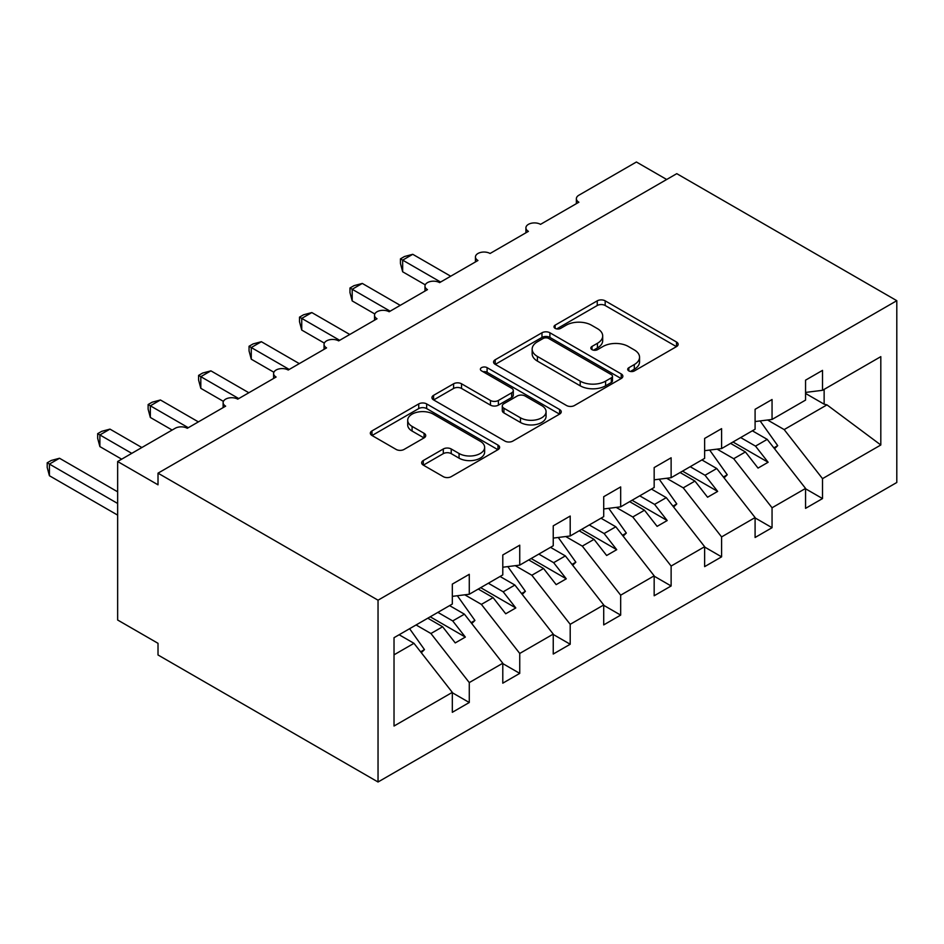 <?xml version="1.0" encoding="UTF-8"?>
<svg xmlns="http://www.w3.org/2000/svg" width="944" height="944" viewBox="0 0 944 944"><rect width="100%" height="100%" fill="white"/><g stroke="black" fill="none" stroke-linecap="round" stroke-linejoin="round"><path stroke-width="1.42" d="M628.857 370.909A3.918 2.266 0 0 0 634.403 370.909L676.506 346.601A5.605 3.233 0 0 0 678.146 344.312A5.605 3.233 0 0 0 676.506 342.023L605.175 300.841A5.605 3.233 0 0 0 597.245 300.841L555.143 325.149A3.918 2.266 0 0 0 553.998 326.754A3.918 2.266 0 0 0 555.143 328.359A3.918 2.266 0 0 0 560.689 328.359L566.14 325.208A17.936 10.349 0 0 1 591.499 325.208L597.446 328.642A17.936 10.349 0 0 1 602.697 335.97A17.936 10.349 0 0 1 597.446 343.286L591.994 346.436A3.918 2.266 0 0 0 590.85 348.029A3.918 2.266 0 0 0 591.994 349.634A3.918 2.266 0 0 0 597.552 349.634L602.992 346.483A17.936 10.349 0 0 1 628.362 346.483L634.297 349.917A17.936 10.349 0 0 1 639.548 357.245A17.936 10.349 0 0 1 634.297 364.561L628.857 367.712A3.918 2.266 0 0 0 627.701 369.305A3.918 2.266 0 0 0 628.857 370.909L628.857 367.712M423.29 460.53A5.605 3.233 0 0 0 421.649 462.82A5.605 3.233 0 0 0 423.29 465.109L443.302 476.661A5.605 3.233 0 0 0 451.22 476.661L497.984 449.663A5.605 3.233 0 0 0 499.624 447.385A5.605 3.233 0 0 0 497.984 445.096L426.653 403.914A5.605 3.233 0 0 0 418.735 403.914L371.971 430.912A5.605 3.233 0 0 0 370.331 433.202A5.605 3.233 0 0 0 371.971 435.479L396.15 449.438A5.605 3.233 0 0 0 404.067 449.438L424.08 437.886A5.605 3.233 0 0 0 425.72 435.597A5.605 3.233 0 0 0 424.08 433.308L412.091 426.393A14.986 8.649 0 0 1 407.702 420.269A14.986 8.649 0 0 1 416.953 412.268A14.986 8.649 0 0 1 433.296 414.145L480.248 441.261A14.986 8.649 0 0 1 484.638 447.385A14.986 8.649 0 0 1 475.387 455.374A14.986 8.649 0 0 1 459.055 453.498L451.22 448.978A5.605 3.233 0 0 0 443.302 448.978L423.29 460.53L423.29 465.109M896.8 300.688L378.037 600.195L378.037 781.998L896.8 482.49L896.8 300.688L676.777 173.661L158.014 473.168L158.014 484.815L117.646 461.51L175.171 428.293A8.567 4.944 0 0 1 187.29 428.293L225.64 406.156A8.567 4.944 0 0 1 223.126 402.663A8.567 4.944 0 0 1 228.413 398.085A8.567 4.944 0 0 1 237.746 399.159L276.096 377.022A8.567 4.944 0 0 1 273.595 373.529A8.567 4.944 0 0 1 278.881 368.951A8.567 4.944 0 0 1 288.215 370.024L326.565 347.888A8.567 4.944 0 0 1 324.052 344.383A8.567 4.944 0 0 1 329.338 339.816A8.567 4.944 0 0 1 338.672 340.89L377.022 318.753A8.567 4.944 0 0 1 374.52 315.249A8.567 4.944 0 0 1 379.807 310.682A8.567 4.944 0 0 1 389.14 311.756L427.49 289.619A8.567 4.944 0 0 1 424.977 286.115A8.567 4.944 0 0 1 430.263 281.548A8.567 4.944 0 0 1 439.597 282.622L477.959 260.485A8.567 4.944 0 0 1 475.446 256.98A8.567 4.944 0 0 1 480.732 252.414A8.567 4.944 0 0 1 490.066 253.488L528.416 231.351A8.567 4.944 0 0 1 525.914 227.846A8.567 4.944 0 0 1 531.201 223.28A8.567 4.944 0 0 1 540.523 224.353L578.884 202.205A8.567 4.944 180 0 1 576.371 198.712A8.567 4.944 180 0 1 578.884 195.219L636.409 162.002L666.688 179.49M378.037 600.195L158.014 473.168M566.542 405.519A5.605 3.233 0 0 0 574.459 405.519L621.223 378.52A5.605 3.233 0 0 0 622.863 376.231A5.605 3.233 0 0 0 621.223 373.942L549.892 332.76A5.605 3.233 0 0 0 541.974 332.76L495.211 359.758A5.605 3.233 0 0 0 493.57 362.048A5.605 3.233 0 0 0 495.211 364.337L566.542 405.519M483.104 371.759A3.918 2.266 0 0 1 487.092 372.314L487.092 367.653L559.603 409.519A5.605 3.233 0 0 1 561.243 411.808A5.605 3.233 0 0 1 559.603 414.097L512.84 441.084A5.605 3.233 0 0 1 504.922 441.084L433.591 399.914L433.591 395.335A5.605 3.233 0 0 0 431.951 397.625A5.605 3.233 0 0 0 433.591 399.914M433.591 395.335L453.604 383.783A5.605 3.233 0 0 1 461.533 383.783L490.455 400.48A5.605 3.233 0 0 0 498.385 400.48L511.66 392.822A5.605 3.233 0 0 0 513.3 390.533A5.605 3.233 0 0 0 511.66 388.244L481.534 370.85A3.918 2.266 0 0 1 480.39 369.257A3.918 2.266 0 0 1 482.809 367.157A3.918 2.266 0 0 1 487.092 367.653M394.026 654.829L413.968 643.312L452.318 692.377L394.026 726.03L394.026 637.696L452.318 604.042L452.318 584.112L469.274 574.318L469.274 594.248L452.318 596.36M469.274 594.248L502.786 574.908L502.786 554.978L519.743 545.184L519.743 565.114L502.786 567.226M519.743 565.114L553.243 545.774L553.243 525.843L570.2 516.049L570.2 535.98L553.243 538.092M570.2 535.98L603.712 516.639L603.712 496.709L620.668 486.915L620.668 506.845L603.712 508.958M620.668 506.845L654.168 487.493L654.168 467.575L671.125 457.781L671.125 477.711L654.168 479.823M671.125 477.711L704.637 458.359L704.637 438.441L721.594 428.647L721.594 448.577L704.637 450.689M721.594 448.577L755.094 429.225L755.094 409.307L772.05 399.513L772.05 419.443L755.094 421.555M452.318 692.731L469.274 702.513L469.274 682.583L502.786 663.243L464.424 614.178L449.592 605.611M416.08 624.952L430.924 633.518L469.274 682.583M502.786 663.597L519.743 673.379L519.743 653.449L553.243 634.108L514.893 585.044L500.06 576.477M464.79 594.803L481.381 604.384L519.743 653.449M553.243 634.451L570.2 644.245L570.2 624.314L603.712 604.974L565.362 555.91L550.517 547.343M515.259 565.668L531.85 575.25L570.2 624.314M603.712 605.316L620.668 615.11L620.668 595.18L654.168 575.84L615.818 526.776L600.986 518.209M565.716 536.534L582.306 546.116L620.668 595.18M654.168 576.182L671.125 585.976L671.125 566.046L704.637 546.706L666.287 497.641L651.443 489.075M616.184 507.4L632.775 516.982L671.125 566.046M704.637 547.048L721.594 556.842L721.594 536.912L755.094 517.572L716.744 468.507L701.911 459.94M666.641 478.266L683.244 487.847L721.594 536.912M755.094 517.914L772.05 527.708L772.05 507.778L805.562 488.437L805.562 508.356L822.519 498.574L822.519 478.643L880.811 444.99L826.968 404.87L824.136 404.174L824.136 389.376M717.11 449.132L733.7 458.713L772.05 507.778M772.05 419.443L805.562 400.091L805.562 380.161L822.519 370.378L822.519 390.309L805.562 392.421M805.562 488.78L822.519 498.574M767.566 419.997L784.169 429.579L822.519 478.643M117.646 461.51L117.646 620.007L158.014 643.312L158.014 654.971L378.037 781.998M413.968 643.312L399.123 634.746M469.274 702.513L452.318 712.307L452.318 692.377M519.743 673.379L502.786 683.173L502.786 663.243M570.2 644.245L553.243 654.039L553.243 634.108M620.668 615.11L603.712 624.904L603.712 604.974M671.125 585.976L654.168 595.77L654.168 575.84M721.594 556.842L704.637 566.636L704.637 546.706M772.05 527.708L755.094 537.49L755.094 517.572M822.519 390.309L880.811 356.643L880.811 444.99M430.924 633.518L442.63 626.769L455.244 642.911L465.345 637.082L452.719 620.94L464.424 614.178M427.797 618.202L442.63 626.769M437.886 612.373L452.719 620.94M481.381 604.384L493.098 597.635L505.713 613.777L515.802 607.948L503.187 591.805L514.893 585.044M478.254 589.068L493.098 597.635M488.343 583.239L503.187 591.805M531.85 575.25L543.555 568.5L556.169 584.631L566.27 578.814L553.644 562.671L565.362 555.91M528.723 559.934L543.555 568.5M538.812 554.104L553.644 562.671M582.306 546.116L594.024 539.354L606.638 555.497L616.727 549.679L604.113 533.537L615.818 526.776M579.179 530.799L594.024 539.354M589.28 524.97L604.113 533.537M632.775 516.982L644.481 510.22L657.107 526.363L667.196 520.545L654.581 504.403L666.287 497.641M629.648 501.653L644.481 510.22M639.737 495.836L654.581 504.403M683.244 487.847L694.949 481.086L707.563 497.228L717.652 491.411L705.038 475.269L716.744 468.507M680.105 472.519L694.949 481.086M690.206 466.702L705.038 475.269M733.7 458.713L745.406 451.952L758.032 468.094L768.121 462.265L755.507 446.123L767.212 439.373L752.368 430.806M730.573 443.385L745.406 451.952M740.662 437.568L755.507 446.123M767.212 439.373L805.562 488.437M784.169 429.579L826.968 404.87M805.562 393.447L824.136 404.174M732.992 441.993L768.121 462.265M682.536 471.127L717.652 491.411M632.067 500.261L667.196 520.545M581.61 529.395L616.727 549.679M531.142 558.529L566.27 578.814M480.673 587.664L515.802 607.948M430.216 616.798L465.345 637.082M630.415 371.464L634.297 369.222A17.936 10.349 0 0 0 639.548 361.906L639.548 357.245M602.697 335.97L602.697 340.631A17.936 10.349 0 0 1 597.446 347.947L593.564 350.189M676.423 346.649L605.175 305.502A5.605 3.233 0 0 0 597.245 305.502L556.712 328.913M621.152 378.556L549.892 337.421A5.605 3.233 0 0 0 541.974 337.421L495.281 364.372M611.323 377.836A3.918 2.266 0 0 0 612.467 376.231A3.918 2.266 0 0 0 611.323 374.626L548.712 338.483A3.918 2.266 0 0 0 543.154 338.483L537.419 341.799A17.936 10.349 0 0 0 532.156 349.115A17.936 10.349 0 0 0 537.419 356.443L580.206 381.152A17.936 10.349 0 0 0 605.576 381.152L611.323 377.836L611.323 382.497A3.918 2.266 0 0 0 612.467 380.892L612.467 376.231M532.156 349.115L532.156 353.776A17.936 10.349 0 0 0 537.419 361.104L537.419 356.443M611.323 382.497L605.576 385.813A17.936 10.349 0 0 1 580.206 385.813L537.419 361.104M433.662 399.949L453.604 388.444L453.604 383.783M513.3 390.533L513.3 395.194A5.605 3.233 0 0 1 511.66 397.483L498.385 405.141A5.605 3.233 0 0 1 490.455 405.141L461.533 388.444A5.605 3.233 0 0 0 453.604 388.444M487.092 372.314L559.532 414.133M520.474 417.814A14.986 8.649 0 0 0 536.806 419.691A14.986 8.649 0 0 0 546.069 411.69A14.986 8.649 0 0 0 541.679 405.566L525.124 396.02A5.605 3.233 0 0 0 517.206 396.02L503.931 403.678A5.605 3.233 0 0 0 502.291 405.967A5.605 3.233 0 0 0 503.931 408.256L520.474 417.814L520.474 422.475A14.986 8.649 0 0 0 536.806 424.352A14.986 8.649 0 0 0 546.069 416.351L546.069 411.69M502.291 405.967L502.291 410.628A5.605 3.233 0 0 0 503.931 412.917L503.931 408.256M520.474 422.475L503.931 412.917M484.638 447.385L484.638 452.046A14.986 8.649 0 0 1 475.387 460.035A14.986 8.649 0 0 1 459.055 458.159L451.22 453.639A5.605 3.233 0 0 0 443.302 453.639L423.36 465.156M407.702 420.269L407.702 424.93A14.986 8.649 0 0 0 412.091 431.054L412.091 426.393M424.009 437.933L412.091 431.054M497.913 449.71L426.653 408.575A5.605 3.233 0 0 0 418.735 408.575L372.042 435.526M400.445 258.857L402.663 260.131L402.663 271.789L400.445 263.506L400.445 258.857L404.48 256.52L412.752 254.302L402.663 260.131L440.612 282.044M402.663 271.789L425.272 284.84M412.752 254.302L450.701 276.214M760.132 420.93L777.703 445.651L773.856 447.869M777.703 445.651L774.552 448.754M349.976 287.991L352.195 289.265L352.195 300.924L349.976 292.64L349.976 287.991L354.012 285.654L362.295 283.436L352.195 289.265L390.143 311.178M352.195 300.924L374.815 313.974M362.295 283.436L400.232 305.349M709.664 450.064L727.246 474.785L723.399 477.003M727.246 474.785L724.083 477.888M299.519 317.125L301.738 318.399L301.738 330.058L299.519 321.774L299.519 317.125L303.555 314.789L311.827 312.57L301.738 318.399L339.687 340.312M301.738 330.058L324.347 343.109M311.827 312.57L349.776 334.483M659.207 479.198L676.777 503.919L672.93 506.137M676.777 503.919L673.615 507.022M249.051 346.259L251.269 347.534L251.269 359.192L249.051 350.908L249.051 346.259L253.086 343.923L261.37 341.704L251.269 347.534L289.218 369.446M251.269 359.192L273.878 372.243M261.37 341.704L299.307 363.617M608.738 508.332L626.32 533.053L622.462 535.283M626.32 533.053L623.158 536.157M198.594 375.393L200.812 376.668L200.812 388.326L198.594 380.043L198.594 375.393L202.618 373.057L210.901 370.85L200.812 376.668L238.749 398.58M200.812 388.326L223.421 401.377M210.901 370.85L248.85 392.751M558.27 537.466L575.852 562.187L572.005 564.418M575.852 562.187L572.689 565.291M148.125 404.528L150.344 405.802L150.344 417.46L148.125 409.177L148.125 404.528L152.161 402.203L160.433 399.985L150.344 405.802L188.293 427.715M150.344 417.46L172.138 430.051M160.433 399.985L198.382 421.885M507.813 566.601L525.395 591.322L521.536 593.552M525.395 591.322L522.233 594.425M97.669 433.662L99.887 434.936L99.887 446.595L97.669 438.323L97.669 433.662L101.692 431.337L109.976 429.119L99.887 434.936L131.771 453.356M99.887 446.595L121.682 459.185M109.976 429.119L141.86 447.527M457.344 595.735L474.926 620.456L471.08 622.686M474.926 620.456L471.764 623.559M47.2 462.796L49.418 464.07L49.418 475.729L47.2 467.457L47.2 462.796L51.236 460.471L59.507 458.253L49.418 464.07L117.646 503.471M49.418 475.729L117.646 515.117M59.507 458.253L117.646 491.812M409.602 628.692L424.458 649.59L420.611 651.82M424.458 649.59L421.307 652.705M634.297 369.222L634.297 364.561M591.994 349.634L591.994 346.436M597.446 347.947L597.446 343.286M555.143 328.359L555.143 325.149M597.245 305.502L597.245 300.841M605.175 305.502L605.175 300.841M676.506 346.601L676.506 342.023M495.211 364.337L495.211 359.758M541.974 337.421L541.974 332.76M549.892 337.421L549.892 332.76M621.223 378.52L621.223 373.942M580.206 385.813L580.206 381.152M605.576 385.813L605.576 381.152M461.533 388.444L461.533 383.783M490.455 405.141L490.455 400.48M498.385 405.141L498.385 400.48M511.66 397.483L511.66 392.822M559.603 414.097L559.603 409.519M443.302 453.639L443.302 448.978M451.22 453.639L451.22 448.978M459.055 458.159L459.055 453.498M424.08 437.886L424.08 433.308M371.971 435.479L371.971 430.912M418.735 408.575L418.735 403.914M426.653 408.575L426.653 403.914M497.984 449.663L497.984 445.096M525.914 232.79L525.914 227.846M576.371 203.656L576.371 198.712M475.446 261.925L475.446 256.98M424.977 291.059L424.977 286.115M374.52 320.193L374.52 315.249M324.052 349.327L324.052 344.383M273.595 378.473L273.595 373.529M223.126 407.607L223.126 402.663"/></g></svg>
